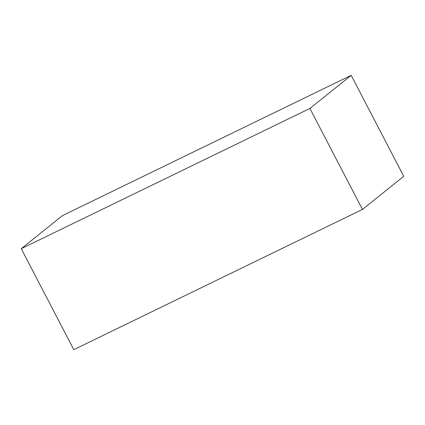 <?xml version="1.0" encoding="UTF-8"?>
<svg xmlns="http://www.w3.org/2000/svg" width="425" height="425" viewBox="0 0 425 425"><rect width="100%" height="100%" fill="white"/><g stroke="black" fill="none" stroke-linecap="round" stroke-linejoin="round"><path stroke-width="0.64" d="M309.894 108.455L351.188 75.337L62.544 215.576L21.25 248.694L309.894 108.455L362.456 209.424L73.812 349.663L21.25 248.694M351.188 75.337L403.75 176.306L362.456 209.424"/></g></svg>
